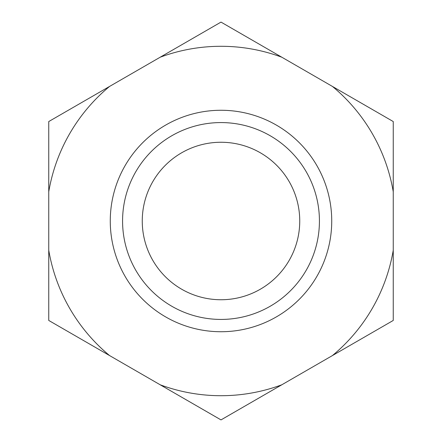 <?xml version="1.0" encoding="UTF-8"?>
<svg xmlns="http://www.w3.org/2000/svg" width="442" height="442" viewBox="0 0 442 442"><rect width="100%" height="100%" fill="white"/><g stroke="black" fill="none" stroke-linecap="round" stroke-linejoin="round"><path stroke-width="0.66" d="M192.253 403.303L160.181 384.783L192.253 403.303M393.253 287.256L393.253 191.778A174.712 174.712 0 0 0 332.434 86.433L281.819 57.217A174.712 174.712 0 0 0 160.181 57.217L109.566 86.433A174.712 174.712 0 0 0 48.747 191.778L48.747 250.222A174.712 174.712 0 0 0 109.566 355.567L160.181 384.783A174.712 174.712 0 0 0 281.819 384.783L332.434 355.567A174.712 174.712 0 0 0 393.253 250.222L393.253 320.45L332.434 355.567M142.258 221A78.742 78.742 0 0 0 221 299.742A78.742 78.742 0 0 0 299.742 221A78.742 78.742 0 0 0 221 142.258A78.742 78.742 0 0 0 142.258 221M319.428 221A98.428 98.428 0 0 1 221 319.428A98.428 98.428 0 0 1 122.572 221A98.428 98.428 0 0 1 221 122.572A98.428 98.428 0 0 1 319.428 221M48.747 250.222L48.747 320.45L109.566 355.567M109.566 86.433L48.747 121.55L48.747 191.778L48.747 154.744M281.819 57.217L221 22.1L160.181 57.217M393.253 191.778L393.253 121.55L332.434 86.433M160.181 384.783L221 419.9L281.819 384.783M110.268 221A110.732 110.732 0 0 1 221 110.268A110.732 110.732 0 0 1 331.732 221A110.732 110.732 0 0 1 221 331.732A110.732 110.732 0 0 1 110.268 221"/></g></svg>
